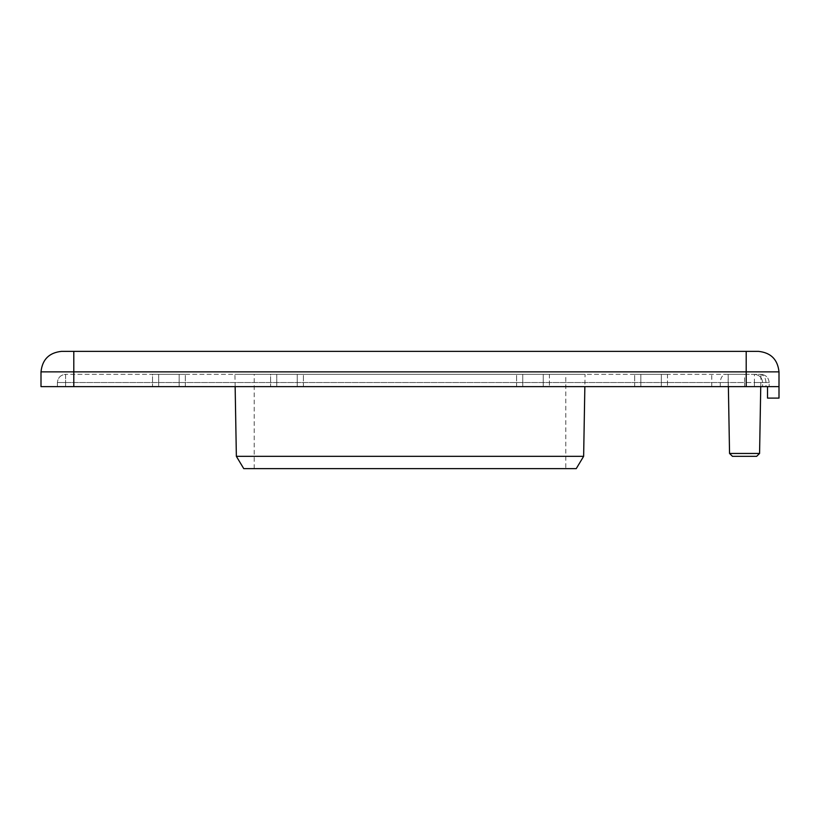 <?xml version="1.0" encoding="UTF-8"?>
<svg xmlns="http://www.w3.org/2000/svg" width="820" height="820" viewBox="0 0 820 820"><rect width="100%" height="100%" fill="white"/><g stroke="black" fill="none" stroke-linecap="round" stroke-linejoin="round"><path stroke-width="0.61" stroke-dasharray="4.1 3.07" d="M779 386.63L41 386.63L41 371.87C42.302 359.508 49.138 352.672 61.5 351.37L758.5 351.37C770.861 352.672 777.698 359.508 779 371.87L779 398.11L767.52 398.11L767.52 386.63L779 386.63L767.52 386.63M765.993 386.63L57.4 386.63L769.16 386.63L765.993 386.63L765.993 382.53C765.614 377.589 763.635 374.853 760.058 374.33L65.6 374.33L760.96 374.33L728.16 374.33L744.56 374.33L728.16 374.33L728.16 382.53L720.247 382.53C720.606 377.589 722.492 374.853 725.895 374.33M270.6 386.63L287 386.63C265.854 386.63 265.854 386.63 287 386.63C308.146 386.63 308.146 386.63 287 386.63C273.777 386.63 273.777 386.63 287 386.63C300.222 386.63 300.222 386.63 287 386.63L303.4 386.63L270.6 386.63L303.4 386.63L270.6 386.63L303.4 386.63L303.4 374.33L287 374.33C265.854 374.33 265.854 374.33 287 374.33C308.146 374.33 308.146 374.33 287 374.33L297.25 374.33L276.75 374.33L297.25 374.33L276.75 374.33L297.25 374.33L297.25 386.63L276.75 386.63L276.75 374.33L287 374.33C300.222 374.33 300.222 374.33 287 374.33C273.777 374.33 273.777 374.33 287 374.33L270.6 374.33L270.6 386.63L270.6 374.33M152.52 386.63L168.92 386.63C147.774 386.63 147.774 386.63 168.92 386.63C190.066 386.63 190.066 386.63 168.92 386.63C155.697 386.63 155.697 386.63 168.92 386.63C182.142 386.63 182.142 386.63 168.92 386.63L185.32 386.63L152.52 386.63L185.32 386.63L152.52 386.63L185.32 386.63L185.32 374.33L168.92 374.33C147.774 374.33 147.774 374.33 168.92 374.33C190.066 374.33 190.066 374.33 168.92 374.33L179.17 374.33L158.67 374.33L179.17 374.33L158.67 374.33L179.17 374.33L179.17 386.63L158.67 386.63L158.67 374.33L168.92 374.33C182.142 374.33 182.142 374.33 168.92 374.33C155.697 374.33 155.697 374.33 168.92 374.33L152.52 374.33L152.52 386.63L152.52 374.33M640.83 374.33L661.33 374.33L640.83 374.33L661.33 374.33L640.83 374.33L640.83 386.63L661.33 386.63L640.83 386.63L661.33 386.63L640.83 386.63L661.33 386.63L661.33 374.33L640.83 374.33L640.83 386.63M667.48 386.63L651.08 386.63C672.226 386.63 672.226 386.63 651.08 386.63C629.934 386.63 629.934 386.63 651.08 386.63C664.303 386.63 664.303 386.63 651.08 386.63C637.857 386.63 637.857 386.63 651.08 386.63L634.68 386.63L667.48 386.63L634.68 386.63L667.48 386.63L634.68 386.63L634.68 374.33L651.08 374.33C637.857 374.33 637.857 374.33 651.08 374.33C664.303 374.33 664.303 374.33 651.08 374.33L667.48 374.33L667.48 386.63L667.48 374.33M522.75 374.33L543.25 374.33L522.75 374.33L543.25 374.33L522.75 374.33L522.75 386.63L543.25 386.63L522.75 386.63L543.25 386.63L522.75 386.63L543.25 386.63L543.25 374.33L522.75 374.33L522.75 386.63M549.4 386.63L533 386.63C554.146 386.63 554.146 386.63 533 386.63C511.854 386.63 511.854 386.63 533 386.63C546.222 386.63 546.222 386.63 533 386.63C519.778 386.63 519.778 386.63 533 386.63L516.6 386.63L549.4 386.63L516.6 386.63L549.4 386.63L516.6 386.63L516.6 374.33L533 374.33C519.778 374.33 519.778 374.33 533 374.33C546.222 374.33 546.222 374.33 533 374.33L549.4 374.33L549.4 386.63L549.4 374.33M533 374.33C554.146 374.33 554.146 374.33 533 374.33C511.854 374.33 511.854 374.33 533 374.33M651.08 374.33C672.226 374.33 672.226 374.33 651.08 374.33C629.934 374.33 629.934 374.33 651.08 374.33M760.745 386.63L760.96 374.33L760.058 374.33M585.07 374.33L234.93 374.33L585.07 374.33L234.93 374.33L585.07 374.33L584.855 386.63M179.17 386.63L158.67 386.63L179.17 386.63L158.67 386.63L179.17 386.63L179.17 374.33M297.25 386.63L276.75 386.63L297.25 386.63L276.75 386.63L297.25 386.63L297.25 374.33M583.635 456.33L236.365 456.33L583.635 456.33M576.245 468.63L243.755 468.63L576.245 468.63M565.8 468.63L254.2 468.63L565.8 468.63L565.8 374.33L254.2 374.33L565.8 374.33M254.2 468.63L254.2 374.33M759.576 453.46L729.544 453.46L759.576 453.46M756.655 456.33L732.465 456.33L756.655 456.33M720.247 386.63L720.247 382.53L57.4 382.53L57.4 386.63L57.4 382.53L65.6 382.53L65.6 374.33C60.659 374.853 57.923 377.589 57.4 382.53C57.923 377.589 60.659 374.853 65.6 374.33L65.6 382.53L754.4 382.53L754.4 374.33C759.341 374.853 762.077 377.589 762.6 382.53C762.077 377.589 759.341 374.853 754.4 374.33M754.4 386.63L754.4 382.53L762.6 382.53L762.6 386.63L762.6 382.53L769.16 382.53L769.16 386.63L769.16 382.53C768.637 377.589 765.9 374.853 760.96 374.33C765.9 374.853 768.637 377.589 769.16 382.53L744.56 382.53L744.56 374.33M744.56 386.63L744.56 382.53L728.16 382.53L728.16 386.63M711.76 386.63L711.76 374.33M65.6 386.63L65.6 382.53L65.6 386.63M746.2 351.37L746.2 371.87L73.8 371.87L73.8 351.37M779 371.87L746.2 371.87L746.2 386.63M73.8 386.63L73.8 371.87L41 371.87M303.4 386.63L303.4 374.33M185.32 386.63L185.32 374.33M543.25 374.33L543.25 386.63M516.6 386.63L516.6 374.33M661.33 374.33L661.33 386.63M634.68 386.63L634.68 374.33M158.67 374.33L158.67 386.63M276.75 374.33L276.75 386.63M235.145 386.63L234.93 374.33M728.375 386.63L728.16 374.33"/><path stroke-width="1.23" d="M767.52 386.63L767.52 398.11L779 398.11L779 371.87C777.698 359.508 770.861 352.672 758.5 351.37L61.5 351.37C49.138 352.672 42.302 359.508 41 371.87L41 386.63L779 386.63M584.855 386.63L583.635 456.33L236.365 456.33L583.635 456.33L576.245 468.63L243.755 468.63L576.245 468.63M760.745 386.63L759.576 453.46L729.544 453.46L759.576 453.46L756.655 456.33L732.465 456.33L756.655 456.33M746.2 351.37L746.2 371.87L779 371.87M73.8 351.37L73.8 371.87L746.2 371.87L746.2 386.63M41 371.87L73.8 371.87L73.8 386.63M235.145 386.63L236.365 456.33L243.755 468.63M728.375 386.63L729.544 453.46L732.465 456.33"/></g></svg>
